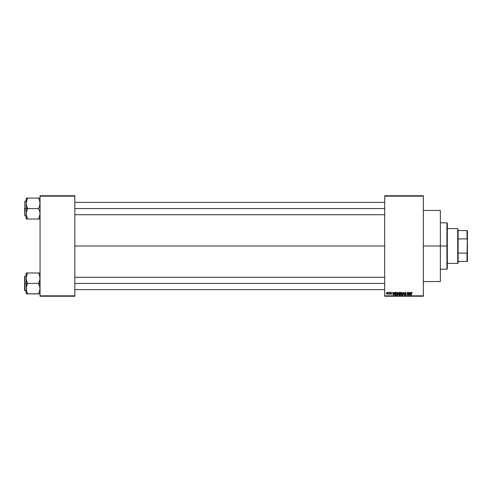 <?xml version="1.0" encoding="UTF-8"?>
<svg xmlns="http://www.w3.org/2000/svg" width="492" height="492" viewBox="0 0 492 492"><rect width="100%" height="100%" fill="white"/><g stroke="black" fill="none" stroke-linecap="round" stroke-linejoin="round"><path stroke-width="0.74" d="M423.354 246L440.352 246L440.352 210.453L440.352 246L423.354 246M74.833 246L384.713 246L74.833 246M384.713 195.767L423.354 195.767L384.713 195.767L384.713 196.154L423.354 196.154L423.354 295.846L384.713 295.846L384.713 195.767M384.713 296.233L423.354 296.233L423.354 195.767L423.354 196.154L384.713 196.154L384.713 295.846L423.354 295.846L423.354 296.233L384.713 296.233L384.713 295.846L384.713 296.233M388.083 292.365L388.329 292.752L388.083 292.365M389.769 292.365L390.015 292.752L389.769 292.365M394.043 292.365L393.834 293.177L392.979 293.177L392.511 292.365L393.299 295.071L394.301 292.365L393.834 293.177L392.979 293.177L392.511 292.365L393.299 295.071L394.301 292.365L393.557 295.071L392.77 292.365M397.499 292.34L398.102 292.758L396.903 292.506L396.454 293.952L396.872 294.911L397.714 295.04L398.305 294.161L398.212 292.974L398.342 293.681L398.102 292.758L398.342 293.681L397.395 295.108L396.447 293.718L396.687 292.746L396.447 293.718L396.687 292.746L397.395 292.334L396.657 292.802M400.488 293.589L400.728 292.746L401.435 292.334L402.136 292.758L401.22 292.359L400.58 293.048L400.599 294.437L401.429 295.108L402.192 294.61L402.327 293.201L401.435 292.334L400.728 292.746L400.482 293.718L401.429 295.108L402.382 293.681M405.291 292.334L404.522 293.115L405.752 294.142L405.414 294.788L404.596 294.296L405.334 295.108L405.931 294.782L405.992 294.099L404.787 292.968L405.328 292.648L406.103 293.158L405.377 292.334L404.522 293.115L405.709 294.081L405.328 294.788L404.596 294.296L405.334 295.108L406.035 294.364L404.768 293.109L405.267 292.648L406.103 293.244L405.291 292.334L404.522 293.115L405.291 292.334M410.623 292.365L410.414 293.177L409.559 293.177L409.092 292.365L409.873 295.071L410.882 292.365L410.414 293.177L409.559 293.177L409.092 292.365L409.873 295.071L410.882 292.365L410.131 295.071L409.35 292.365M411.127 293.238L411.687 292.334L411.127 293.238L411.373 295.071L411.127 293.238L411.687 292.334L412.068 292.525L411.214 292.642L411.127 295.071L411.423 292.808L412.216 293.177L412.068 292.525L412.216 293.177M408.563 292.365L408.563 294.53L407.265 292.365L407.265 295.071L407.511 292.9L408.809 295.071L408.809 292.365L408.563 294.53L407.265 292.365L407.265 295.071L407.511 292.9L408.809 295.071L408.809 292.365L408.544 295.071M403.348 293.109L402.8 295.071L403.317 292.365L402.548 295.071L403.452 292.685L404.289 295.071L403.557 292.365L402.548 295.071L403.452 292.685L404.289 295.071L403.551 293.109M399.369 292.365L398.661 292.851L398.735 294.659L400.131 295.071L400.131 292.365L399.369 292.365L400.131 292.365L399.369 292.365L398.625 293.158L398.692 294.388L399.369 295.071L400.131 295.071L400.131 292.365L400.131 295.071L399.369 295.071L398.692 294.388L398.625 293.158L399.369 292.365M395.371 292.365L394.566 292.943L394.504 294.314L394.928 294.985L396.097 295.071L396.097 292.365L395.371 292.365L396.097 292.365L395.371 292.365L394.443 293.736L395.014 295.022L396.097 295.071L396.097 292.365L396.097 295.071M390.919 292.617L391.349 292.998L390.98 292.611L391.349 292.998L390.98 292.611L391.349 292.998L390.98 292.611L390.709 293.097L391.564 293.81L391.011 294.37L390.439 293.804L391.318 293.847L390.402 292.968L390.759 292.371L390.433 293.189L391.318 293.847L390.439 293.804L390.685 294.284L391.564 293.81L390.673 292.795L391.595 292.961L390.999 292.334L391.595 292.961L390.999 292.334L391.595 292.961L390.999 292.334L391.595 292.961L390.999 292.334L390.402 292.968L391.318 293.847L390.439 293.804L391.011 294.37L391.564 293.81L390.648 292.918L390.98 292.611L391.349 292.998L390.98 292.611L390.648 292.918L391.564 293.81L390.789 294.333M389.067 292.365L389.024 293.786L388.545 294.265L389.313 294.333L389.313 292.365L388.545 294.265L389.313 294.333L389.313 292.365L389.067 294.333M387.05 292.334L386.361 293.367L387.007 294.37L387.733 293.435L387.136 292.334L386.361 293.367L387.05 294.37L387.733 293.349L387.05 292.334M40.055 296.233L74.833 296.233L74.833 295.846L40.055 295.846L40.055 196.154L74.833 196.154L74.833 295.846L74.833 195.767L40.055 195.767L74.833 195.767L74.833 196.154L40.055 196.154L40.055 195.767L40.055 295.846L74.833 295.846L74.833 296.233L40.055 296.233L40.055 295.846L40.055 296.233M440.352 281.547L440.352 246L440.352 281.547L423.354 281.547M411.675 292.648L411.97 293.207L411.675 292.648L411.373 293.214L411.675 292.648L411.41 292.851L411.693 292.648L411.97 293.207M411.373 295.071L411.373 293.214M412.068 292.525L411.687 292.334L412.068 292.525M409.885 294.37L409.645 293.49L410.328 293.49L410.064 294.407M407.511 295.071L407.53 292.365M405.39 292.66L405.857 293.281L405.267 292.648L404.818 293.324M404.768 293.109L405.383 293.619L404.768 293.109L405.267 292.648L404.768 293.109L405.267 292.648L404.768 293.109L405.267 292.648L404.768 293.109L405.451 293.644M405.26 295.102L406.035 294.364L405.383 293.619L406.035 294.437M405.334 295.108L404.854 294.364M404.842 294.314L405.328 294.788L405.789 294.357L404.522 293.115M404.842 294.265L405.328 294.788L404.842 294.265L405.328 294.788L404.842 294.265L405.328 294.788L405.789 294.357L404.898 293.761M405.23 294.782L405.789 294.357L405.322 293.902M405.783 294.284L405.328 294.788L405.691 294.062M405.297 293.595L404.971 293.472M402.056 294.806L401.429 295.108M400.728 292.746L401.435 292.334L402.136 292.758M401.275 294.769L400.832 294.333L401.521 294.782L402.136 293.681L401.429 294.788L400.832 294.333L401.429 294.788M400.814 293.152L400.832 294.333L400.728 293.724L401.435 292.648L401.773 292.758M401.859 292.832L401.435 292.648L402.112 294.044L401.478 294.788M400.728 293.724L400.869 293.029M401.989 293.004L402.13 293.503M398.883 293.023L399.11 292.715L398.877 293.263L399.399 293.632L398.92 292.9M399.141 292.709L398.871 293.158L399.172 292.697M399.313 294.751L399.166 293.97L399.264 294.745M399.424 293.945L398.938 294.345L399.885 293.945L399.885 294.757L398.938 294.345L399.885 294.757L399.885 293.945L398.944 294.29M399.369 292.685L399.885 292.685L399.885 293.632L399.301 293.626L399.885 293.632L399.885 292.685L399.08 292.734M397.339 294.788L396.798 294.333L397.481 294.782L398.096 293.681L397.388 294.788L396.798 294.333L397.29 294.782M396.773 293.152L396.798 294.333L397.395 292.648L398.096 293.681L397.659 294.726M396.693 293.724L396.829 293.029M398.096 293.681L397.395 292.648M395.402 295.071L394.971 295.003M395.064 295.034L394.443 293.736M394.449 293.521L394.498 293.177M394.867 294.517L395.851 294.757L395.851 292.685L395.021 292.765L395.408 292.685L394.689 293.736L395.064 294.702L394.787 293.078L395.851 292.685L395.851 294.757L395.002 294.665L394.707 294.044M395.064 294.702L395.414 294.757L395.064 294.702M394.787 293.078L394.701 294.007M393.483 294.407L393.748 293.49L393.065 293.49L393.409 294.788L393.065 293.49L393.748 293.49L393.372 294.628M390.648 292.918L391.564 293.81L391.011 294.37L390.439 293.804M390.709 293.097L391.564 293.81L391.134 294.357M390.956 293.207L391.564 293.81M390.999 294.087L391.318 293.847L390.999 294.087L390.685 293.773L391.318 293.847L390.746 293.496M391.312 293.804L390.402 292.968L390.937 292.334M390.402 292.968L390.999 292.334M389.049 294.075L388.545 294.265L389.067 293.386M388.612 293.982L389.006 293.841M387.598 292.685L387.708 293.011M387.044 292.611L387.475 293.589L387.056 294.087L387.487 293.232L387.044 292.611L386.607 293.349L387.056 294.087L386.607 293.349L387.056 294.087L386.607 293.349L387.044 292.611L386.607 293.349M387.475 293.589L387.272 294.007M386.835 294.007L386.614 293.472M387.327 292.752L387.487 293.232M409.848 294.234L409.645 293.49L410.328 293.49L410.1 294.277M399.301 293.626L398.877 293.263M397.788 292.802L398.089 293.503M386.614 293.232L386.829 292.697M457.738 228.614L458.126 230.545L457.738 228.614L447.308 228.614L457.738 228.614L457.738 263.386L447.308 263.386L457.738 263.386L457.738 228.614M458.126 262.999L457.738 263.386L458.126 261.455L458.126 262.999M458.126 238.915L458.126 253.085L458.126 230.545L458.126 238.915L467.013 238.915L467.4 239.905L467.4 252.095L467.013 253.085L458.126 253.085L458.126 261.455L458.126 253.085L467.013 253.085L467.013 261.455L467.4 261.455L467.4 252.095L467.4 261.455L467.013 261.455L467.4 230.545L458.126 230.545L467.013 230.545L467.013 238.915L467.013 230.545L467.4 230.545L467.4 239.905L467.013 238.915L458.126 238.915M458.126 261.455L467.013 261.455L458.126 261.455M446.921 246L447.308 246L447.308 223.202L447.308 268.798L447.308 246L446.921 246L446.921 222.815L446.921 246L440.352 246L446.921 246L446.921 269.185L446.921 246M27.029 199.537L27.693 198.104L38.511 198.104L39.624 200.699L40.055 203.331L39.631 205.951L38.511 208.559L27.693 208.559L26.58 205.963L26.144 203.331L26.144 208.559L38.511 208.559L39.624 211.154L40.055 213.786L39.631 216.4L38.511 219.014L27.693 219.014L26.58 216.418L26.144 213.786L26.574 211.173L27.693 208.559L26.144 208.559L26.144 219.014L39.944 219.014M26.414 215.847L26.254 212.47L27.693 208.436L26.58 205.963L26.144 203.331L27.066 199.451L26.408 201.296M39.132 198.104L40.055 198.104L38.511 198.104L39.631 200.718L40.055 203.331L39.631 205.951L38.511 208.436L39.624 211.154L40.055 213.786L39.175 217.581M27.404 218.362L26.254 215.102M38.511 198.104L26.144 198.104L26.144 208.559L24.834 208.559L24.834 201.216L24.834 208.559L26.144 208.559L26.144 219.014M27.693 198.233L27.066 199.451L27.693 198.104L26.144 198.104L26.144 203.331L27.066 199.451L26.414 201.253M39.624 198.104L40.055 198.104M74.833 208.559L384.713 208.559L74.833 208.559M24.6 208.559L24.834 215.902L24.834 201.216L24.834 215.902L24.6 208.559M38.511 218.885L39.132 217.673L38.511 218.885L39.132 219.014M27.023 217.569L26.58 216.418M39.791 201.283L39.944 202.015M38.794 198.756L39.624 200.705M27.066 198.104L26.574 198.104M27.693 219.014L27.066 219.014L27.693 219.014L27.066 217.673M26.574 219.014L27.066 219.014M26.254 202.015L27.066 199.451M39.944 215.102L39.132 217.667M39.175 292.463L39.797 290.704M39.784 290.747L38.511 293.896L27.693 293.896L26.58 291.301L26.144 288.669L26.574 286.049L27.693 283.564L26.58 280.846L26.144 278.214L26.574 275.588L27.693 273.115L27.029 274.419M39.132 272.986L27.693 272.986L40.055 272.986L38.511 272.986L39.624 275.582L40.055 278.214L39.631 280.827L38.511 283.441L27.693 283.441L38.511 283.441L39.624 286.036L40.055 288.669L39.132 292.549M26.254 272.986L27.066 272.986M26.205 277.26L27.066 274.333L26.205 277.26M39.944 293.896L39.132 293.896M26.574 293.896L27.693 293.896L26.144 293.896L26.574 293.896L26.144 293.896L26.254 287.346L27.693 283.318L26.58 280.846L26.144 278.214L26.144 283.441L24.834 283.441L24.834 290.784L24.6 283.441L24.6 290.551L24.834 276.098L24.6 290.551L24.6 283.441L26.144 283.441L26.144 293.896M26.408 290.717L26.254 276.898M27.404 293.244L26.254 289.985M39.791 276.153L39.944 279.53L38.511 283.441L40.055 283.441L38.511 283.564L39.944 287.328L39.944 289.985M39.175 274.431L39.944 276.898M384.713 283.441L74.833 283.441L384.713 283.441M39.624 275.588L39.132 274.327M40.055 272.986L39.624 272.986M27.693 273.115L27.066 274.327M27.066 293.896L38.511 293.767M26.144 272.986L26.144 278.214L26.144 272.986M24.834 283.441L24.834 276.098L24.834 283.441M24.6 283.441L24.6 276.332L24.6 283.441M27.029 292.463L26.58 291.301M27.693 293.896L27.066 292.549M38.511 272.986L38.794 273.638M423.354 210.453L440.352 210.453M440.352 222.815L446.921 222.815L447.308 223.202M440.352 269.185L446.921 269.185L447.308 268.798M384.713 202.378L74.833 202.378M384.713 214.74L74.833 214.74M39.667 214.74L40.055 215.127M26.144 201.216L24.834 201.216M26.144 215.902L24.834 215.902M39.667 202.378L40.055 201.991M74.833 289.622L384.713 289.622M74.833 277.26L384.713 277.26M39.667 277.26L40.055 276.873M26.144 290.784L24.834 290.784M26.144 276.098L24.834 276.098M39.667 289.622L40.055 290.009"/></g></svg>
